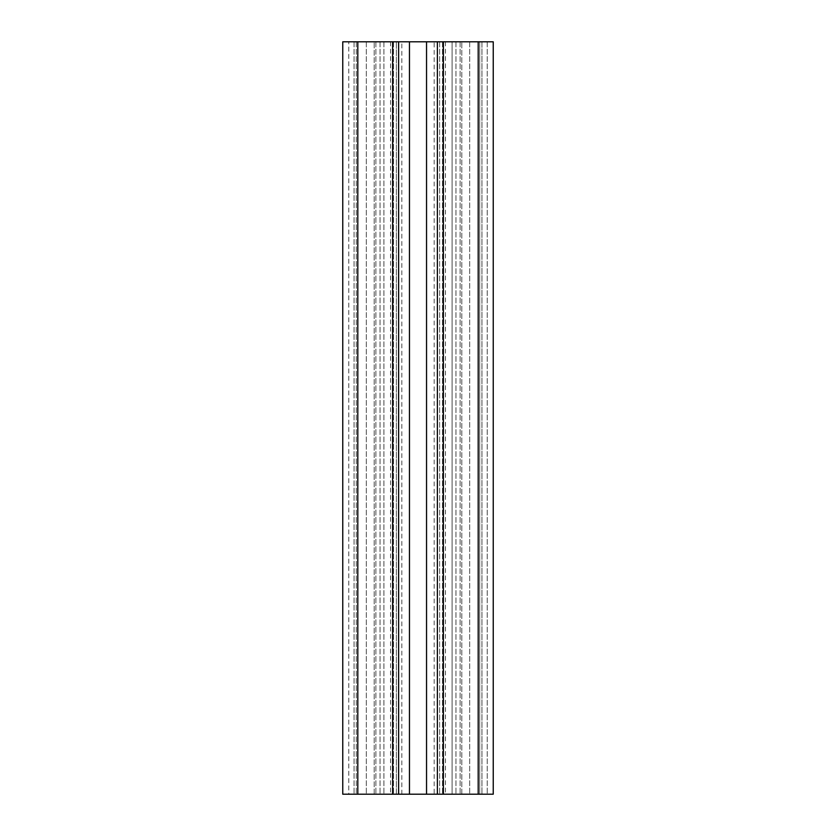 <?xml version="1.0" encoding="UTF-8"?>
<svg xmlns="http://www.w3.org/2000/svg" width="836" height="836" viewBox="0 0 836 836"><rect width="100%" height="100%" fill="white"/><g stroke="black" fill="none" stroke-linecap="round" stroke-linejoin="round"><path stroke-width="0.63" stroke-dasharray="4.18 3.13" d="M357.808 41.8L357.808 794.2L342.76 794.2L342.76 41.8L342.76 794.2L348.779 794.2L342.76 794.2L342.76 41.8L398.626 41.8L374.183 41.8L398.626 41.8L398.626 794.2L493.24 794.2L445.463 794.2L493.24 794.2L493.24 41.8L487.221 41.8L493.24 41.8L493.24 794.2L493.24 41.8L478.192 41.8L478.192 794.2M434.177 41.8L401.823 41.8L434.177 41.8L434.177 794.2L401.823 794.2L434.177 794.2M357.808 794.2L398.626 794.2L398.626 41.8L374.183 41.8L478.192 41.8M481.954 41.8L487.221 41.8L479.697 41.8L481.954 41.8L481.954 794.2L481.954 41.8M479.697 41.8L469.675 41.8L479.697 41.8L479.697 794.2L479.697 41.8M452.077 41.8L469.675 41.8L445.463 41.8L452.077 41.8L452.077 794.2L452.077 41.8M348.779 794.2L390.537 794.2L348.779 794.2L348.779 41.8L348.779 794.2M396.368 794.2L374.183 794.2L396.368 794.2L396.368 41.8L396.368 794.2M437.374 794.2L461.817 794.2L437.374 794.2L437.374 41.8L437.374 794.2M445.463 41.8L445.463 794.2M398.626 41.8L398.626 794.2M356.303 41.8L356.303 794.2L356.303 41.8M390.537 41.8L390.537 794.2M380.046 41.8L380.046 794.2L380.046 41.8M375.897 41.8L375.897 794.2L375.897 41.8M393.505 41.8L393.505 794.2L393.505 41.8M442.495 41.8L442.495 794.2L442.495 41.8M460.103 41.8L460.103 794.2L460.103 41.8M455.954 41.8L455.954 794.2L455.954 41.8M439.631 41.8L439.631 794.2L439.631 41.8M487.221 41.8L487.221 794.2L487.221 41.8M469.675 41.8L469.675 794.2L469.675 41.8M443.393 41.8L443.393 794.2M426.538 41.8L426.538 794.2M409.462 41.8L409.462 794.2M392.606 41.8L392.606 794.2M354.046 41.8L354.046 794.2L354.046 41.8M366.325 41.8L366.325 794.2L366.325 41.8M383.923 41.8L383.923 794.2L383.923 41.8M374.183 794.2L374.183 41.8L374.183 794.2M461.817 794.2L461.817 41.8L461.817 794.2M401.823 794.2L401.823 41.8"/><path stroke-width="1.25" d="M478.192 41.8L478.192 794.2L493.24 794.2L493.24 41.8L398.626 41.8L398.626 794.2L342.76 794.2L342.76 41.8L357.808 41.8L357.808 794.2M398.626 41.8L357.808 41.8M478.192 794.2L398.626 794.2M437.374 41.8L437.374 794.2L437.374 41.8M392.606 41.8L392.606 794.2M409.462 41.8L409.462 794.2M426.538 41.8L426.538 794.2M443.393 41.8L443.393 794.2"/></g></svg>
